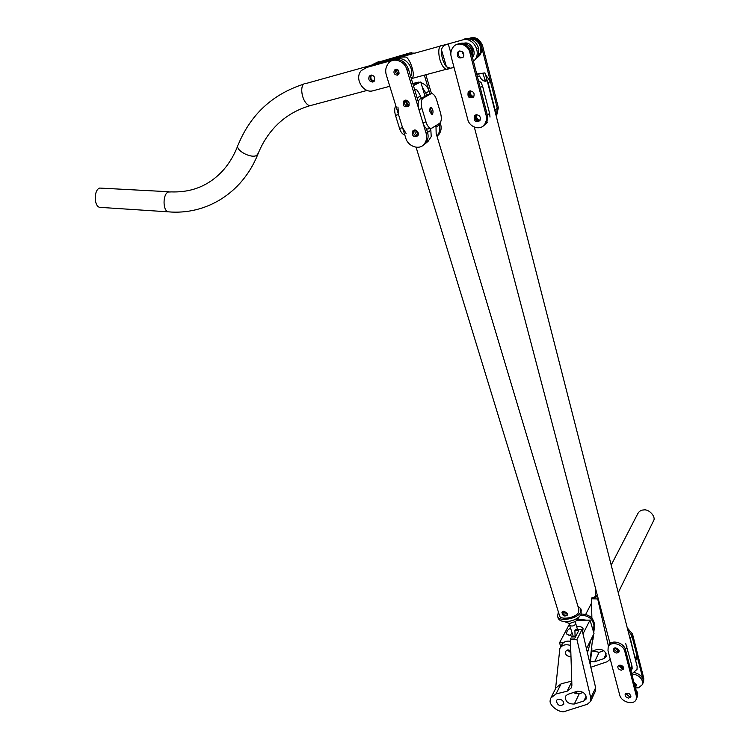 <?xml version="1.0" encoding="UTF-8"?>
<svg xmlns="http://www.w3.org/2000/svg" width="749" height="749" viewBox="0 0 749 749"><rect width="100%" height="100%" fill="white"/><g stroke="black" fill="none" stroke-linecap="round" stroke-linejoin="round"><path stroke-width="1.12" d="M437.023 136.299L439.064 134.305C441.152 131.131 441.667 127.761 440.599 124.203L439.232 125.055C440.3 128.622 439.785 132.002 437.697 135.185L436.957 136.056L437.697 135.185C439.785 132.002 440.3 128.622 439.232 125.055L438.858 123.791L439.232 125.055L436.002 127.077L436.161 133.406M422.389 87.455L425.816 93.035L429.121 91.181L429.973 94.028L424.337 75.143M406.342 53.909L411.426 52.702M425.863 74.731L431.49 93.597M440.187 122.808L440.599 124.203M422.885 145.353L426.031 142.675C428.138 139.445 428.643 136.009 427.548 132.376C428.643 136.009 428.138 139.445 426.031 142.675L422.885 145.353M430.272 128.322L430.862 130.298L427.548 132.376L426.378 128.528L427.548 132.376L426.106 133.275C427.22 136.917 426.715 140.353 424.599 143.593C420.17 150.633 408.102 146.804 405.78 138.153L386.325 75.012C385.07 70.883 385.707 67.045 388.254 63.506C392.804 56.877 404.572 60.763 406.801 69.442L408.308 68.683L418.307 101.808L417.127 97.894L420.535 95.994L417.249 90.226L414.469 89.065M426.106 133.275L406.801 69.442M392.204 60.697C399.17 57.879 404.535 60.538 408.308 68.683M396.034 69.226L395.959 69.32C394.76 71.941 395.612 73.655 398.534 74.469C395.612 73.655 394.76 71.941 395.959 69.32L396.034 69.226M414.188 130.036L414.085 130.157C412.914 133.79 414.122 135.728 417.699 135.953C414.122 135.728 412.914 133.79 414.085 130.157L414.188 130.036M405.218 100.16L405.059 100.347C403.805 103.989 404.956 105.984 408.514 106.321C404.956 105.984 403.805 103.989 405.059 100.347L405.218 100.16M405.05 100.197C408.729 100.712 409.928 102.697 408.664 106.143C404.329 107.819 402.625 106.152 403.571 101.171L405.05 100.197M414.16 130.036C417.764 130.551 418.981 132.489 417.792 135.841C413.523 137.563 411.8 135.962 412.633 131.047L414.16 130.036M397.41 75.172C394.283 74.731 393.291 73.037 394.433 70.078C398.094 68.749 399.489 70.191 398.608 74.385L397.41 75.172M429.121 91.181C427.857 87.053 425.123 84.178 420.919 82.577M418.476 82.147L413.392 83.354M422.361 87.436L424.983 96.181M416.088 147.235L559.503 615.575C559.943 620.565 576.552 617.803 578.602 612.251L578.846 609.293L436.152 133.444M436.002 127.077L435.628 125.804M432.21 114.41L430.179 107.631M426.499 95.329L425.816 93.035M420.535 95.994L421.228 98.297M424.262 144.473L428.082 141.355L431.218 136.59L430.862 130.298M415.049 129.97C414.572 132.704 415.592 134.474 418.129 135.279C415.592 134.474 414.572 132.704 415.049 129.97M406.07 100.132C405.462 102.885 406.426 104.72 408.973 105.665C406.426 104.72 405.462 102.885 406.07 100.132M411.36 78.795L412.605 77.4C415.152 74.085 410.068 58.918 406.052 57.046L401.061 57.074L397.017 59.021C405.2 56.353 414.712 67.822 410.658 76.454M389.798 86.294L372.89 90.798C363.499 93.662 353.931 78.598 361.299 70.556L369.866 65.772L401.061 57.074M397.017 59.021L365.681 67.738M372.871 82.081C369.173 81.538 368.002 79.516 369.36 76.023C373.667 74.554 375.296 76.286 374.228 81.201L372.871 82.081M369.866 65.772L367.216 67.017M371.055 75.087L370.849 75.303C369.257 78.776 370.324 80.808 374.06 81.388C370.324 80.808 369.257 78.776 370.849 75.303L371.055 75.087M396.904 69.311C396.268 71.445 396.97 72.896 399.011 73.683C396.97 72.896 396.268 71.445 396.904 69.311M414.946 53.142L409.488 53.029L375.951 62.907M371.214 65.332L374.509 63.581L405.555 54.92L409.431 54.677M406.66 100.254L407.119 103.175L409.188 105.132M415.658 130.073L418.326 134.736M563.828 611.165L567.611 613.45L567.508 615.013C564.371 616.933 562.518 615.978 561.937 612.139L563.828 611.165M562.33 611.624C562.995 614.882 564.765 615.893 567.63 614.667C564.765 615.893 562.995 614.882 562.33 611.624M413.354 85.405L419.075 82.577L412.839 83.691M412.793 83.523L420.76 82.034L413.411 85.573M102.585 207.529L99.814 207.342C93.915 206.584 93.644 189.872 99.673 188.065L168.974 191.744M397.457 69.535L399.18 73.084M371.523 75.069C370.062 78.205 371.017 80.18 374.378 81.014M448.089 69.151L448.782 68.608L446.226 69.292L448.089 69.151M442.949 45.333C435.534 43.405 438.886 66.389 446.226 69.292C438.886 66.389 435.534 43.405 442.949 45.333L447.284 44.125M464.464 43.105C471.318 41.429 477.104 52.982 472.432 57.355M450.87 53.01L448.239 43.929C444.419 44.8 442.163 46.747 441.461 49.78L446.441 66.83L450.374 68.187L454.053 67.55M448.239 43.929L462.713 39.903C473.284 36.523 482.74 53.582 473.452 61.287M446.441 66.83C442.931 62.139 441.273 56.456 441.461 49.78M473.499 61.493L478.339 55.604L478.508 47.852C475.793 40.923 471.149 37.965 464.567 38.967L462.713 39.903M581.084 610.201L581.149 614.377L579.342 616.67C575.185 620.116 570.186 621.745 564.325 621.548C561.188 621.258 559.157 620.2 558.23 618.365L557.574 616.221L558.37 611.867M562.883 611.324L563.501 612.766L567.62 613.468M577.928 606.231L580.793 608.684L580.503 612.223C578.05 618.899 558.099 622.213 557.574 616.221M572.264 633.111L568.875 635.873M573.107 635.882L572.723 636.425M575.082 636.135L572.273 636.435L566.75 634.057C566.31 631.604 567.639 629.609 570.729 628.065M576.571 626.389C580.278 626.323 582.45 627.11 583.096 628.739L582.535 631.913M570.841 652.285L568.023 649.889M563.304 642.792L559.54 642.801L560.767 646.771M586.476 648.709L594.004 633.551L590.006 620.116L583.003 633.888M576.487 620.275L590.006 620.116M559.54 642.801L569.409 624.179M588.929 659.176L588.349 656.676M570.626 645.469C565.645 643.925 562.059 644.936 559.849 648.503L555.571 688.668M570.981 656.648C566.956 656.452 565.111 654.692 565.429 651.387L568.116 649.889L570.785 650.675M567.405 649.945L570.86 652.847M586.907 650.544L588.077 650.9L590.886 639.833M588.077 650.9L587.338 652.388M570.485 641.256C566.281 640.667 563.379 641.856 561.778 644.842L559.849 648.503M577.516 618.964L586.27 620.163M591.223 639.15L591.139 639.908M592.656 629.038L594.051 626.267C593.077 619.067 588.602 615.378 580.634 615.201C588.602 615.378 593.077 619.067 594.051 626.267L593.433 631.632L594.631 625.106L593.751 632.708M592.974 635.629L589.828 662.996L592.974 635.629M574.951 693.471L575.12 691.964M496.25 116.142L497.289 108.352L496.25 116.142M495.052 109.841L488.123 82.783L490.408 81.407L497.289 108.352L495.052 109.841L495.351 112.631M487.037 80.152L488.123 82.783M490.408 81.407L485.389 74.582M480.886 73.233L476.804 74.114L484.903 72.878L486.335 77.419L486.223 81.051L484.828 81.182C482.562 80.742 480.821 79.001 479.594 75.977L477.375 76.492M484.856 81.192L484.809 78.804L482.768 73.365L484.903 72.878M482.768 73.365L476.823 74.338M622.044 665.721L621.296 666.217M470.606 90.835C469.838 93.906 470.915 95.825 473.836 96.602M476.71 114.625C476.074 117.687 477.207 119.54 480.1 120.186M620.144 665.103L623.177 666.76M615.594 647.894L618.768 649.655M617.972 650.591L614.676 647.997L617.972 650.591L619.133 650.385L617.972 650.591M622.428 667.696L619.189 665.187L622.428 667.696L623.589 667.509L622.428 667.696M479.866 120.57C476.43 120.093 475.212 118.127 476.233 114.681L475.868 117.602C476.57 119.765 477.899 120.748 479.866 120.57M473.583 96.977C470.147 96.387 468.986 94.374 470.1 90.929L469.689 93.981C470.363 96.097 471.655 97.098 473.583 96.977M486.747 79.02L637.146 666.451L637.024 669.391L631.744 673.96M479.594 75.977L477.431 76.707M490.005 117.116L489.621 113.445L487.318 114.962L487.103 121.169L485.923 123.445L483.161 125.963L486.859 121.769L487.562 116.142L470.999 51.793C467.825 44.397 463.013 42.01 456.562 44.64M484.135 125.317L487.271 122.527L484.818 124.194C480.727 130.916 469.595 127.489 467.788 119.568L451.235 56.868C450.346 53.525 450.935 50.352 453.005 47.356C457.227 40.97 468.106 44.444 469.838 52.411L470.999 51.793M489.621 113.445L482.581 86.135L480.24 87.558L487.318 114.962L486.213 115.702L486.457 120.027L484.818 124.194M479.603 120.898C475.709 121.02 474.342 119.1 475.493 115.149L475.493 115.149C474.342 119.1 475.709 121.02 479.603 120.898M473.302 97.286C469.426 97.314 468.106 95.348 469.342 91.387L469.698 90.985L469.342 91.387C468.106 95.348 469.426 97.314 473.302 97.286M482.581 86.135L481.101 82.568L478.442 80.602M611.193 565.083L637.82 513.599C639.187 511.239 641.116 510.032 643.625 509.957C649.046 508.758 656.33 517.025 653.503 520.892L618.243 592.599M591.907 648.728L590.128 664.251M581.308 614.049C589.229 614.264 593.676 617.944 594.631 625.106M593.554 634.459L592.918 639.964M477.609 57.139L478.63 56.016C480.671 52.795 481.214 49.649 480.24 46.569C478.592 41.251 474.81 38.648 468.921 38.751M462.189 51.971L463.575 54.827M477.347 57.589L479.744 55.407C481.785 52.196 482.319 49.05 481.354 45.979C479.163 39.819 474.838 37.384 468.387 38.676C474.754 36.083 479.463 38.414 482.553 45.661L498.347 107.65L497.289 108.352L481.438 46.251L482.553 45.661M472.46 52.907L472.685 49.331L468.94 45.652M471.73 49.874L470.849 48.067M472.245 56.624L472.076 50.904C469.323 44.013 464.558 41.719 457.77 44.041M462.18 51.522L463.921 55.089M496.39 116.685L498.347 107.65M468.378 38.676C474.435 37.057 478.789 39.585 481.438 46.251M486.213 115.702L469.838 52.411M469.885 90.929C473.64 91.378 474.885 93.372 473.64 96.893C469.146 98.887 467.329 97.276 468.2 92.071L469.885 90.929M476.102 114.709C479.8 115.159 481.055 117.116 479.875 120.561C475.437 122.583 473.602 121.029 474.37 115.88L476.102 114.709M459.455 51.007C463.303 51.466 464.549 53.516 463.182 57.177C458.575 59.096 456.796 57.401 457.836 52.102L459.455 51.007M459.483 50.998L459.015 51.484C457.648 55.454 458.894 57.504 462.723 57.654M627.859 630.152L631.819 635.498L627.859 630.152M634.309 672.518C639.328 673.913 642.277 676.394 643.157 679.961L642.988 683.079L643.634 681.515L643.766 678.21L632.502 633.991L627.278 627.887M631.772 673.95C637.568 674.615 641.144 677.143 642.502 681.524L642.333 684.642L642.988 683.079L643.119 679.764L631.819 635.498L632.502 633.991M631.07 671.329L632.156 668.529L631.997 666.058L630.555 669.353L625.443 649.58C623.889 642.586 611.212 638.963 608.9 645.479C611.212 638.963 623.889 642.586 625.443 649.58L637.015 694.342L636.219 699.304C634.029 705.783 621.305 702.066 619.76 695.222L608.001 650.703L608.169 647.024C610.491 640.498 623.177 644.14 624.741 651.134L636.341 695.961L636.219 699.304M621.305 670.215L623.617 669.007C622.812 665.318 620.884 664.419 617.831 666.31C617.625 668.351 618.786 669.653 621.305 670.215M616.83 653.072L619.133 651.845C618.356 648.128 616.427 647.22 613.337 649.121C613.113 651.19 614.274 652.51 616.83 653.072M628.598 698.096L630.901 696.907C630.059 693.293 628.139 692.413 625.143 694.257C624.956 696.252 626.108 697.534 628.598 698.096M631.014 696.055L629.282 696.495L625.724 693.508M617.541 651.518C615.584 651.274 614.386 650.226 613.927 648.362C614.386 650.226 615.584 651.274 617.541 651.518L619.264 651.05L617.541 651.518M622.007 668.642L618.421 665.552L622.007 668.642L623.739 668.183L622.007 668.642M630.555 669.353L630.415 672.836M631.997 666.058L625.724 643.578M635.686 660.73L636.659 658.493L636.809 655.047L631.819 635.498L630.386 638.663L635.564 660.262M629.544 636.734L630.386 638.663M635.667 689.146L637.727 692.937L637.446 696.345M642.333 684.642L638.663 687.769L635.377 687.994M633.813 681.955L636.538 685.017L635.311 687.741M634.057 682.919L635.611 684.961L635.058 686.777M398.515 114.578L402.55 127.676L399.535 128.416L395.491 115.337L398.515 114.578L397.944 107.013M406.08 133.444L402.55 127.676M399.535 128.416C400.612 131.768 402.119 133.846 404.067 134.661L404.732 134.736M395.79 105.731C394.442 108.071 394.339 111.273 395.491 115.337M421.996 108.661C420.695 103.465 421.032 100.001 422.979 98.259L430.853 93.803L432.248 93.662C434.148 94.514 435.628 96.668 436.695 100.113L440.552 113.09C441.798 118.117 441.498 121.525 439.644 123.295L431.948 128.098L430.432 128.285C428.54 127.442 427.061 125.326 425.994 121.928L421.996 108.661L418.897 109.438L422.904 122.686C423.971 126.075 425.46 128.191 427.361 129.025L428.877 128.837M428.662 94.374L419.899 99.046C417.942 100.787 417.605 104.251 418.897 109.438M432.426 114.325C433.559 111.732 433.072 109.429 430.975 107.416C429.027 109.064 429.308 111.395 431.817 114.4L432.426 114.325M429.776 110.899L429.963 111.676M592.796 650.918L599.144 652.332L603.844 650.712M591.607 651.33L597.421 649.317C603.301 649.037 606.194 651.461 606.128 656.583L603.881 658.596L594.622 661.741L590.437 661.545M595.67 597.721L595.53 590.886L596.185 590.905M597.196 594.762L595.67 597.739L592.028 597.618L591.438 598.751L597.702 598.957L608.478 646.368M595.53 590.886L595.961 590.053M610.238 659.167L607.158 661.741L590.83 667.256M597.702 598.957L598.095 598.189M591.879 618.047L591.438 598.751M583.199 692.451L579.258 693.733L573.238 692.572M574.305 704.032L583.883 700.98L586.205 698.948C586.224 693.686 583.19 691.14 577.105 691.318L567.555 694.426L565.308 696.383C565.242 701.607 568.248 704.163 574.305 704.032L579.258 693.733M574.914 630.546L575.541 629.319L581.992 629.619L576.927 639.506L590.811 698.04L590.624 701.382L587.31 704.275L565.551 711.157C560.514 714.153 548.334 705.324 550.281 700.118L550.805 698.04L555.992 693.949L567.087 691.224L571.44 687.76L571.89 685.213L570.42 639.178L571.066 637.933L574.848 638.12L578.659 630.714L574.914 630.546L575.12 637.586M557.893 699.163L556.329 700.465C557.247 705.324 559.728 706.588 563.763 704.266C563.894 701.008 561.937 699.304 557.893 699.163M581.992 629.619L595.633 687.704L595.436 691.027L590.624 701.382M570.42 639.178L576.927 639.506M551.189 697.3L555.973 687.882L561.123 683.8L571.759 681.131M409.488 53.029L405.555 54.92M374.509 63.581L378.582 61.671M170.922 212.004L168.282 211.836C162.692 211.078 162.589 193.907 168.328 192.016L171.652 191.903C192.624 192.549 209.992 185.115 223.745 169.611C229.428 163.039 234.072 155.202 237.667 146.121M258.274 153.264L256.645 155.446C250.859 158.863 234.137 149.678 238.163 144.829C250.7 114.419 272.552 94.196 303.729 84.141M312.726 104.963L309.786 105.749C301.491 103.399 298.28 81.913 306.697 83.308L440.365 46.054M478.508 47.852L477.815 48.273M569.83 625.069L569.886 625.284C571.543 626.529 573.453 626.201 575.597 624.31L575.7 621.427L569.521 623.505L567.461 622.728M576.15 620.696L579.342 616.67M576.936 691.374L575.794 693.743M643.119 679.764L643.766 678.21M624.741 651.134L626.913 646.34M636.341 695.961L637.015 694.342M636.809 655.047L635.405 658.259M422.979 98.259L419.899 99.046M425.994 121.928L422.904 122.686M427.801 94.589L430.853 93.803M599.144 652.332L594.622 661.741M606.147 653.793L603.881 658.596M583.883 700.98L586.195 696.083M571.777 681.749L567.087 691.224M595.633 687.704L590.811 698.04M561.123 683.8L555.992 693.949M439.064 134.305L436.854 135.728M428.082 141.355L424.599 143.593M403.571 101.171L405.452 100.132M412.633 131.047L414.337 130.008M394.433 70.078L396.155 69.226M411.164 78.149L412.605 77.4M371.335 75.059L369.36 76.023M425.001 96.172L420.798 82.175M99.814 207.342L168.282 211.836C205.404 215.132 241.852 193.879 257.768 154.537C261.382 145.24 266.307 136.945 272.542 129.633C282.307 118.23 294.722 110.262 309.786 105.749L367.066 90.442M411.707 78.514L450.374 68.187M573.266 636.388L569.043 623.589L569.53 623.505L564.325 621.548M577.488 629.413L575.728 623.608M581.43 610.828L581.037 609.499M576.112 693.817L577.357 691.243M484.809 78.804L485.436 81.248M609.948 643.269L474.323 127.133M474.37 115.88L476.214 114.681M468.2 92.071L470.1 90.929M595.624 595.193L594.322 597.693M591.541 603.085L585.709 614.358M478.611 56.035L479.725 55.426M459.109 51.372L459.989 50.913M496.943 115.983L496.315 116.404M457.836 52.093L459.015 51.484M610.266 642.595L608.394 646.556M637.558 696.074L636.922 697.609M635.358 687.938L638.663 687.769M404.067 134.661L404.657 134.511M430.432 128.285L427.361 129.025M430.975 107.416L430.207 107.603"/></g></svg>
